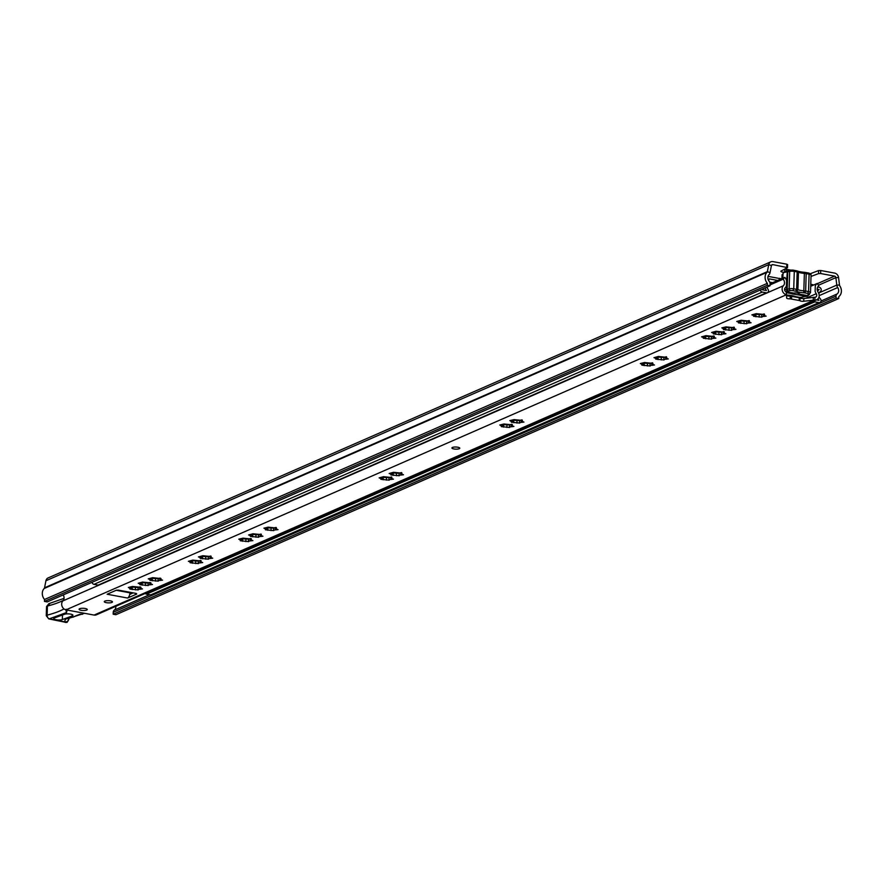 <?xml version="1.0" encoding="UTF-8"?>
<svg xmlns="http://www.w3.org/2000/svg" width="884" height="884" viewBox="0 0 884 884"><rect width="100%" height="100%" fill="white"/><g stroke="black" fill="none" stroke-linecap="round" stroke-linejoin="round"><path stroke-width="1.33" d="M838.717 298.56L835.988 298.052L113.174 614.203L115.903 614.711L838.717 298.56L838.772 296.637A7.879 6.597 66.4 0 0 839.8 285.886A1.58 1.315 -113.6 0 1 839.491 285.068L838.573 277.609A4.729 3.956 66.4 0 0 834.673 273.101L820.717 270.504L820.628 273.532L818.529 273.609L818.617 270.57L820.717 270.504M835.988 298.052L836.054 296.129A3.149 2.641 -113.6 0 1 837.093 293.985A4.729 3.956 66.4 0 0 837.712 287.532A4.729 3.956 -113.6 0 1 836.794 285.101L835.877 277.631A1.58 1.315 66.4 0 0 834.573 276.128L820.628 273.532M784.02 272.261A3.149 0.851 -178.2 0 1 780.904 271.311A3.149 0.851 -178.2 0 1 781.235 270.946L787.522 267.62L772.793 264.625A1.58 1.315 66.4 0 0 771.412 265.631L770.03 272.67A4.729 3.956 -113.6 0 1 768.981 274.736A4.729 3.956 66.4 0 0 769.179 281.344A3.149 2.641 -113.6 0 1 770.086 283.841L770.019 285.764L47.206 601.916L44.476 601.407L767.301 285.256L770.019 285.764M786.738 267.222L786.837 264.194L772.881 261.598A4.729 3.956 66.4 0 0 770.848 261.819A4.729 3.956 66.4 0 0 768.749 264.603L767.367 271.642A1.58 1.315 -113.6 0 1 767.014 272.327A7.879 6.597 66.4 0 0 767.356 283.333L767.301 285.256M811.015 276.438L818.529 273.609M786.837 264.194L787.445 264.769M784.572 269.233A3.149 0.851 -178.2 0 0 784.76 269.233L784.683 271.686M809.755 273.697A3.149 0.851 -178.2 0 0 811.015 273.443L818.617 270.57M770.848 261.819L48.034 577.959A4.729 3.956 66.4 0 0 45.924 580.755L44.554 587.794A1.58 1.315 -113.6 0 1 44.2 588.479A7.879 6.597 66.4 0 0 44.543 599.485L44.476 601.407M113.174 614.203L113.24 612.28A3.149 2.641 -113.6 0 1 114.279 610.137A4.729 3.956 66.4 0 0 115.837 606.302M767.356 283.333L44.543 599.485M786.848 271.001A4.729 2.254 -79.5 0 0 785.478 269.134A4.729 2.254 -79.5 0 0 784.76 269.233M783.18 273.686A5.359 1.448 1.8 0 1 783.025 273.322A5.359 1.448 1.8 0 1 783.246 272.924A5.359 1.448 1.8 0 1 783.743 272.626A5.359 1.448 1.8 0 1 786.904 272.051L787.755 271.918L787.213 289.355A12.288 3.326 1.8 0 1 789.136 288.814A3.934 1.061 1.8 0 1 793.733 288.825L794.285 271.388L793.534 270.217A2.365 0.641 -178.2 0 0 790.782 270.217A10.718 2.895 -178.2 0 0 789.103 270.681A3.149 0.851 1.8 0 1 787.379 270.957A3.779 1.028 -178.2 0 0 784.804 271.576L783.246 272.924M809.479 273.697A2.365 0.641 -178.2 0 0 809.446 273.388A2.365 0.641 -178.2 0 0 808.352 272.979L805.457 272.438A3.149 0.851 -178.2 0 0 804.407 272.305A11.846 3.204 1.8 0 1 797.28 270.979A3.149 0.851 -178.2 0 0 796.429 270.758L793.534 270.217M786.594 292.029L793.688 293.057A3.934 1.061 1.8 0 1 797.744 293.123A3.934 1.061 1.8 0 1 799.81 294.129A3.934 1.061 1.8 0 1 799.799 294.195L799.81 294.063M792.13 292.759L792.097 293.742L787.003 292.792M792.053 293.886L798.23 294.88L798.285 293.234M804.871 295.134L804.838 296.118L798.23 294.88M799.799 294.195L806.418 295.422L804.838 296.118M782.119 275.112A3.934 1.061 1.8 0 1 782.042 274.891A3.934 1.061 1.8 0 1 782.13 274.681A12.288 3.326 -178.2 0 1 782.384 274.427A12.288 3.326 -178.2 0 1 783.003 274.007M790.782 270.217L789.688 271.377A3.934 1.061 1.8 0 1 794.285 271.388L797.18 271.929L796.628 289.366L793.733 288.825L792.893 290.681A2.365 0.641 -178.2 0 0 790.141 290.681L789.136 288.814L789.688 271.377A12.288 3.326 -178.2 0 0 787.755 271.918L789.103 270.681M808.352 272.979L809.092 274.15L806.197 273.609A4.729 1.282 -178.2 0 0 804.628 273.41A10.265 2.774 1.8 0 1 798.451 272.261A4.729 1.282 -178.2 0 0 797.18 271.929L796.429 270.758M807.711 293.444L804.816 292.902L805.655 291.046L808.551 291.587A3.934 1.061 1.8 0 1 810.506 292.571A3.934 1.061 1.8 0 1 810.429 292.781L808.838 294.162A2.365 0.641 -178.2 0 0 807.711 293.444L808.551 291.587L809.092 274.15A3.934 1.061 1.8 0 1 810.904 274.836A3.934 1.061 1.8 0 1 811.059 275.134A3.934 1.061 1.8 0 1 810.971 275.344M784.583 289.687A5.359 1.448 1.8 0 1 786.351 289.488L787.213 289.355L788.462 291.145A3.149 0.851 1.8 0 1 786.738 291.433A3.779 1.028 -178.2 0 0 785.578 291.554M786.926 295.002L787.091 295.024A3.149 0.851 -178.2 0 0 788.141 295.157A11.846 3.204 1.8 0 1 795.269 296.494A3.149 0.851 -178.2 0 0 796.119 296.704L799.014 297.245A2.365 0.641 -178.2 0 0 801.777 297.256A10.718 2.895 1.8 0 0 803.457 296.792A3.149 0.851 1.8 0 1 805.169 296.505A3.779 1.028 -178.2 0 0 807.744 295.886A3.779 1.028 -178.2 0 0 807.799 295.355A3.149 0.851 1.8 0 1 807.843 294.902A3.149 0.851 1.8 0 1 808.02 294.792A10.718 2.895 1.8 0 0 808.617 294.394L810.164 293.046A12.288 3.326 1.8 0 1 809.832 293.289M804.816 292.902A3.149 0.851 -178.2 0 0 803.766 292.77A11.846 3.204 1.8 0 1 796.639 291.444A3.149 0.851 -178.2 0 0 795.788 291.223L792.893 290.681M788.462 291.145A10.718 2.895 1.8 0 1 790.141 290.681M805.457 272.438L806.197 273.609L805.655 291.046A4.729 1.282 -178.2 0 0 804.086 290.847A10.265 2.774 1.8 0 1 797.898 289.698A4.729 1.282 -178.2 0 0 796.628 289.366L795.788 291.223M809.379 293.731L809.379 293.775A5.359 1.448 1.8 0 1 809.534 294.14A5.359 1.448 1.8 0 1 809.302 294.538L807.744 295.886M772.616 282.703L769.721 282.173M767.876 277.023A3.149 2.641 -113.6 0 1 769.632 276.659L778.097 278.239A2.84 2.376 -113.6 0 1 779.92 279.51M92.069 582.302A2.365 1.978 66.4 0 0 93.991 584.357L98.124 585.131A2.365 1.978 66.4 0 0 99.141 585.02L767.423 292.726A2.365 1.978 66.4 0 0 767.997 289.267A4.729 3.956 -113.6 0 1 767.069 287.057M145.274 593.429A2.365 1.978 66.4 0 0 146.523 594.136L150.656 594.91A2.365 1.978 66.4 0 0 151.672 594.799L819.943 302.505A2.365 1.978 66.4 0 0 820.286 298.748A4.729 3.956 -113.6 0 1 819.07 296.748M817.612 291.234A7.094 5.934 -113.6 0 1 819.159 289.543L817.192 289.178M818.904 293.808A4.729 3.956 -113.6 0 1 820.396 291.554A2.365 1.978 66.4 0 0 819.236 287.267L817.733 286.991M816.44 299.864L819.004 300.339A7.094 5.934 -113.6 0 1 817.921 298.925M813.545 301.135A2.365 1.978 66.4 0 0 814.794 301.842L818.927 302.615A2.365 1.978 66.4 0 0 819.943 302.505M810.772 284.317L812.606 284.659A3.149 2.641 -113.6 0 1 813.567 285.035M768.815 280.869L768.859 279.565A0.785 0.663 -113.6 0 1 769.555 278.935L777.754 280.46M763.688 288.538A7.094 5.934 -113.6 0 1 762.328 289.786L766.472 290.56A7.094 5.934 -113.6 0 1 765.212 287.875M760.339 290.007A2.365 1.978 66.4 0 0 762.262 292.063L766.395 292.836A2.365 1.978 66.4 0 0 767.423 292.726M817.324 290.35L819.159 289.543M770.13 283.797L770.174 282.25M781.489 278.825L779.445 278.327L779.423 278.935M779.445 278.327L778.859 278.515M796.926 297.134L795.931 296.67M795.589 296.593L791.014 295.488M459.249 448.729A3.934 1.061 -178.2 0 0 459.779 448.21A3.934 1.061 -178.2 0 0 456.884 447.094A3.934 1.061 -178.2 0 0 452.442 447.459A3.934 1.061 -178.2 0 0 451.912 447.967A3.934 1.061 -178.2 0 0 454.807 449.083A3.934 1.061 -178.2 0 0 459.249 448.729M86.72 610.048A4.1 1.105 -178.2 0 0 87.273 609.518A4.1 1.105 -178.2 0 0 84.256 608.358A4.1 1.105 -178.2 0 0 79.637 608.733A4.1 1.105 -178.2 0 0 79.085 609.264A4.1 1.105 -178.2 0 0 82.102 610.435A4.1 1.105 -178.2 0 0 86.72 610.048M111.925 602.424A4.1 1.105 -178.2 0 0 112.478 601.894A4.1 1.105 -178.2 0 0 109.472 600.722A4.1 1.105 -178.2 0 0 104.842 601.109A4.1 1.105 -178.2 0 0 104.29 601.639A4.1 1.105 -178.2 0 0 107.307 602.8A4.1 1.105 -178.2 0 0 111.925 602.424M138.302 587.451L140.059 586.921L138.302 587.451M139.694 587.009A6.519 1.768 1.8 0 1 138.324 587.219L138.313 587.252M148.335 583.064L150.092 582.534L148.335 583.064M149.727 582.622A6.519 1.768 1.8 0 1 148.357 582.832M158.38 578.666L160.137 578.147L158.38 578.666M159.772 578.235A6.519 1.768 1.8 0 1 158.402 578.445M149.948 580.302L158.313 581.153L158.324 580.578L162.546 580.147L159.739 579.186L161.01 578.534L152.645 577.683L148.225 578.876L151.031 579.827L149.948 580.302M139.904 584.689L148.28 585.551L148.28 584.965L152.501 584.534L149.705 583.584L150.976 582.932L142.6 582.07L138.191 583.263L140.987 584.225L139.904 584.689M129.871 589.076L138.236 589.937L138.236 589.352L142.468 588.921L139.661 587.971L140.932 587.319L132.567 586.457L128.335 587.473L130.954 588.611L129.871 589.076M190.104 562.732L198.469 563.594L198.48 563.009L202.701 562.578L199.894 561.627L201.165 560.975L192.8 560.113L188.38 561.307L191.187 562.268L190.104 562.732M200.834 560.401L199.309 560.92M200.149 558.345L208.513 559.207L208.513 558.622L212.735 558.191L209.939 557.229L211.21 556.577L202.834 555.727L198.425 556.92L201.22 557.87L200.149 558.345M208.591 556.511L209.342 556.522M209.972 556.279A6.519 1.768 -178.2 0 1 208.602 556.489L210.867 556.003M240.304 540.776L248.669 541.638L248.669 541.052L252.89 540.621L250.095 539.671L251.365 539.019L242.989 538.157L238.768 539.174L241.376 540.312L240.304 540.776M248.747 538.953L249.498 538.964M250.128 538.71A6.519 1.768 -178.2 0 1 248.758 538.92L251.034 538.444M265.432 529.781L273.808 530.643L273.808 530.057L278.029 529.626L275.233 528.676L276.504 528.024L268.128 527.162L263.907 528.179L266.515 529.317L265.432 529.781M273.885 527.958L274.637 527.969M275.255 527.715A6.519 1.768 -178.2 0 1 273.885 527.925L276.162 527.45M250.338 536.389L258.703 537.251L258.714 536.665L262.935 536.234L260.128 535.273L261.399 534.632L253.034 533.77L248.614 534.964L251.421 535.925L250.338 536.389M261.067 534.047L259.542 534.566M380.849 479.305L389.214 480.167L389.214 479.581L393.435 479.15L390.64 478.2L391.91 477.548L383.546 476.686L379.126 477.879L381.932 478.841L380.849 479.305M391.579 476.962L390.054 477.482M390.883 474.918L399.259 475.769L399.259 475.194L403.48 474.763L400.684 473.802L401.944 473.15L393.579 472.299L389.17 473.493L391.966 474.443L390.883 474.918M399.336 473.084L400.087 473.095M400.706 472.852A6.519 1.768 -178.2 0 1 399.336 473.062L401.612 472.575M501.316 426.618L509.681 427.469L509.692 426.884L513.913 426.453L511.107 425.502L512.377 424.85L504.013 424L499.78 425.005L502.399 426.143L501.316 426.618M509.759 424.784L510.521 424.795M511.14 424.552A6.519 1.768 -178.2 0 1 509.77 424.762L512.046 424.276M511.35 422.221L519.726 423.082L519.726 422.497L523.947 422.066L521.151 421.115L522.422 420.464L514.046 419.602L509.825 420.618L512.433 421.756L511.35 422.221M519.803 420.397L520.554 420.408M521.184 420.154A6.519 1.768 -178.2 0 1 519.803 420.364L522.079 419.889M641.861 365.136L650.237 365.998L650.237 365.412L654.458 364.981L651.652 364.031L652.922 363.379L644.558 362.517L640.336 363.534L642.944 364.672L641.861 365.136M650.304 363.313L651.066 363.324M651.685 363.07A6.519 1.768 -178.2 0 1 650.315 363.28L652.591 362.805M655.696 359.092L664.061 359.954L664.072 359.368L668.293 358.937L665.486 357.976L666.757 357.324L658.392 356.473L653.972 357.666L656.779 358.617L655.696 359.092M666.426 356.749L664.901 357.269M703.288 338.274L711.653 339.136L711.653 338.55L715.874 338.119L713.079 337.169L714.349 336.517L705.973 335.655L701.564 336.848L704.36 337.81L703.288 338.274M711.731 336.45L712.482 336.461M713.112 336.207A6.519 1.768 -178.2 0 1 711.742 336.417L714.018 335.942M713.322 333.887L721.687 334.749L721.698 334.163L725.919 333.732L723.112 332.771L724.383 332.119L716.018 331.268L711.598 332.461L714.405 333.412L713.322 333.887M724.051 331.544L722.526 332.064M723.366 329.489L731.731 330.351L731.731 329.765L735.952 329.334L733.156 328.384L734.427 327.732L726.051 326.87L721.83 327.887L724.438 329.025L723.366 329.489M731.808 327.666L732.56 327.677M733.19 327.423A6.519 1.768 -178.2 0 1 731.819 327.632L734.096 327.157M738.46 322.892L746.825 323.754L746.836 323.168L751.057 322.737L748.251 321.776L749.521 321.124L741.157 320.273L736.737 321.467L739.543 322.417L738.46 322.892M749.19 320.549L747.665 321.069M753.555 316.284L761.931 317.146L761.931 316.56L766.152 316.129L763.356 315.179L764.627 314.527L756.251 313.665L751.842 314.859L754.638 315.82L753.555 316.284M762.008 314.461L762.759 314.472M763.378 314.218A6.519 1.768 -178.2 0 1 762.008 314.428L764.284 313.953M755.964 314.306L761.754 314.627L761.688 316.792M740.858 320.903L746.649 321.235L746.582 323.4M725.764 327.511L731.554 327.831L731.488 330.008M715.72 331.898L721.521 332.229L721.443 334.395M705.686 336.296L711.476 336.616L711.41 338.782M658.094 357.103L663.895 357.434L663.818 359.6M644.259 363.158L650.06 363.479L649.983 365.656M513.759 420.243L519.549 420.563L519.483 422.74M503.714 424.629L509.516 424.95M393.292 472.929L399.082 473.249L399.016 475.426M383.247 477.327L389.037 477.647L388.971 479.813M252.736 534.411L258.537 534.732L258.459 536.897M267.841 527.803L273.631 528.124L273.565 530.301M242.702 538.798L248.492 539.118L248.426 541.295M202.547 556.356L208.337 556.688L208.27 558.854M192.502 560.754L198.303 561.075L198.226 563.241M786.141 294.659A5.205 4.354 -113.6 0 1 782.395 290.836A5.205 4.354 -113.6 0 1 783.368 285.764A4.729 3.956 66.4 0 0 783.158 279.178L784.793 277.377A7.558 6.332 66.4 0 1 786.583 280.626L786.417 285.974A7.558 6.332 66.4 0 1 785.136 287.93A2.365 1.978 -113.6 0 0 786.23 291.919L786.683 298.063A2.519 0.685 -178.2 0 0 786.683 298.074A2.519 0.685 -178.2 0 0 790.141 298.814L799.965 300.637A2.519 0.685 -178.2 0 0 803.766 301.245L814.849 300.007A5.205 4.354 -113.6 0 0 816.772 299.72L96.334 614.833A5.205 4.354 -113.6 0 1 94.091 615.076L66.013 609.849A5.205 4.354 -113.6 0 1 62.002 606.115A5.205 4.354 -113.6 0 1 62.93 600.877A4.729 3.956 66.4 0 0 63.195 594.932M127.583 598.037L136.744 594.026L136.18 593.429L118.467 590.136L116.312 590.225L107.141 594.236L127.583 598.037A4.409 2.099 100.5 0 0 129.727 594.413L133.219 592.877M756.273 314.284A6.519 1.768 -178.2 0 0 759.422 314.538M741.179 320.881A6.519 1.768 -178.2 0 0 744.328 321.146M746.914 321.036A6.519 1.768 -178.2 0 0 748.284 320.826M726.084 327.489A6.519 1.768 -178.2 0 0 729.234 327.743M716.04 331.876A6.519 1.768 -178.2 0 0 719.189 332.141M721.775 332.03A6.519 1.768 -178.2 0 0 723.145 331.82M706.007 336.274A6.519 1.768 -178.2 0 0 709.156 336.528M658.414 357.081A6.519 1.768 -178.2 0 0 661.564 357.346M664.149 357.235A6.519 1.768 -178.2 0 0 665.519 357.026M644.58 363.136A6.519 1.768 -178.2 0 0 647.729 363.39M514.079 420.22A6.519 1.768 -178.2 0 0 517.228 420.475M504.035 424.607A6.519 1.768 -178.2 0 0 507.184 424.873M393.601 472.907A6.519 1.768 -178.2 0 0 396.75 473.172M383.568 477.294A6.519 1.768 -178.2 0 0 386.717 477.559M389.303 477.448A6.519 1.768 -178.2 0 0 390.673 477.238M253.056 534.378A6.519 1.768 -178.2 0 0 256.205 534.643M258.791 534.533A6.519 1.768 -178.2 0 0 260.161 534.323M268.161 527.781A6.519 1.768 -178.2 0 0 271.311 528.035M243.023 538.776A6.519 1.768 -178.2 0 0 246.172 539.03M202.867 556.334A6.519 1.768 -178.2 0 0 206.016 556.6M192.822 560.732A6.519 1.768 -178.2 0 0 195.972 560.986M198.557 560.876A6.519 1.768 -178.2 0 0 199.928 560.666M786.893 295.565A2.519 0.685 -178.2 0 0 790.23 296.085L800.053 297.908A2.519 0.685 -178.2 0 0 803.843 298.516L814.938 297.256L814.849 300.007M786.23 291.919L787.014 292.339M137.992 589.595L138.059 587.429L135.738 587.33A6.519 1.768 1.8 0 1 132.589 587.075M148.037 585.197L148.103 583.031L145.783 582.943A6.519 1.768 1.8 0 1 142.622 582.678M158.07 580.81L158.137 578.644L155.816 578.556A6.519 1.768 1.8 0 1 152.667 578.291M816.772 299.72A5.205 4.354 -113.6 0 0 818.142 292.239A4.729 3.956 66.4 0 1 818.772 285.808L817.258 283.421A7.558 6.332 66.4 0 0 815.291 285.974L815.125 291.322A7.558 6.332 66.4 0 0 816.264 293.72A2.365 1.978 -113.6 0 1 814.938 297.256M784.793 277.377L770.086 283.808M783.158 279.178L770.052 284.902M817.258 283.421L810.705 286.283M815.125 291.322L815.291 285.974M135.738 587.33L132.268 587.098M145.783 582.943L142.313 582.711M155.816 578.556L152.346 578.313M129.948 592.269L129.926 592.832A4.409 2.099 100.5 0 1 129.727 594.413M70.908 614.159A4.729 1.282 1.8 0 1 72.963 615.286A4.729 1.282 1.8 0 1 72.134 615.971L62.344 619.562A4.729 1.282 1.8 0 1 57.029 619.905A4.729 1.282 1.8 0 1 53.725 618.568A4.729 1.282 1.8 0 1 54.543 617.883L64.333 614.303A4.729 1.282 1.8 0 1 70.908 614.159M64.046 598.357L48.907 603.639L46.543 606.601A3.149 0.851 1.8 0 1 47.416 606.048L49.78 603.661M65.195 622.402L66.565 622.281A3.149 2.519 -110.1 0 1 66.123 622.38L65.195 622.402A2.365 2.321 -69.2 0 0 66.123 622.38L66.521 622.292M46.543 606.601L46.255 615.695L48.742 618.877A3.149 1.691 -77.9 0 0 49.305 618.833A3.149 2.21 -104.3 0 1 47.128 615.142A91.837 24.84 -178.2 0 0 64.013 608.932M68.3 618.369A12.951 3.503 -178.2 0 0 68.676 618.778A3.149 2.884 131 0 1 65.582 621.982C63.626 619.728 66.123 618.093 73.107 617.054L72.455 617.297M76.698 615.452A0.785 0.663 -114.3 0 1 76.112 615.695L73.107 617.054A0.785 0.663 65.7 0 0 73.449 617.01L73.449 617.01A0.785 0.663 65.7 0 0 73.715 616.778M66.156 609.242L66.178 609.872M67.062 610.037L66.587 612.513L66.013 610.722M68.057 617.651L67.659 618.734L84.378 613.264M80.422 614.115L76.112 615.695M834.573 276.128L817.402 283.642M772.793 264.625L771.599 265.156M839.491 285.068L836.794 285.101L819.324 292.737M838.573 277.609L835.877 277.631L818.429 285.267M45.924 580.755L768.749 264.603L771.412 265.631M44.554 587.794L767.367 271.642L770.03 272.67M836.054 296.129L113.24 612.28M837.093 293.985L821.015 301.024M149.562 594.711L114.279 610.137M837.712 287.532L819.192 295.632M767.014 272.327L44.2 588.479M810.971 274.891L811.015 273.443M786.627 280.769L787.379 270.957M796.639 291.444L797.898 289.698L798.451 272.261L797.28 270.979M804.407 272.305L803.766 292.77M782.009 278.593L782.13 274.681M786.738 291.433L786.462 285.852M809.379 293.775L807.799 295.355M93.991 584.357L762.262 292.063M98.124 585.131L766.395 292.836M768.958 279.2L769.555 278.935M150.656 594.91L818.927 302.615M146.523 594.136L814.794 301.842M152.346 578.49L152.269 580.788M160.623 579.639L160.601 580.434M160.479 578.224L160.457 578.821M149.473 578.534L149.44 579.296M142.302 582.876L142.236 585.175M150.589 584.026L150.556 584.821M150.435 582.611L150.424 583.208M139.429 582.932L139.407 583.683M132.268 587.263L132.191 589.573M140.545 588.424L140.523 589.219M140.401 586.998L140.379 587.606M129.395 587.319L129.362 588.07M192.502 560.92L192.425 563.23M200.778 562.08L200.756 562.865M200.635 560.655L200.613 561.252M189.629 560.975L189.607 561.727M202.535 556.533L202.469 558.832M210.823 557.682L210.79 558.478M210.668 556.268L210.657 556.865M199.662 556.588L199.64 557.34M242.691 538.964L242.625 541.273M250.979 540.124L250.945 540.909M250.835 538.699L250.813 539.306M239.818 539.019L239.796 539.77M267.83 527.969L267.764 530.278M276.117 529.129L276.084 529.914M275.963 527.704L275.952 528.312M264.957 528.024L264.935 528.776M252.736 534.577L252.658 536.875M261.012 535.726L260.99 536.522M260.868 534.312L260.846 534.908M249.863 534.632L249.84 535.384M383.247 477.493L383.17 479.791M391.524 478.653L391.502 479.437M391.38 477.227L391.358 477.824M380.363 477.548L380.341 478.299M393.281 473.106L393.214 475.404M401.557 474.255L401.535 475.051M401.413 472.841L401.402 473.437M390.408 473.15L390.385 473.912M503.714 424.806L503.637 427.105M511.991 425.955L511.969 426.751M511.847 424.541L511.825 425.138M500.841 424.85L500.808 425.602M513.748 420.408L513.681 422.718M522.035 421.569L522.002 422.353M521.88 420.143L521.869 420.74M510.875 420.464L510.853 421.215M644.259 363.324L644.182 365.633M652.536 364.484L652.514 365.269M652.392 363.059L652.37 363.667M641.386 363.379L641.364 364.131M658.094 357.28L658.016 359.578M666.37 358.429L666.348 359.224M666.227 357.014L666.204 357.611M655.221 357.335L655.199 358.086M705.675 336.461L705.609 338.771M713.963 337.622L713.941 338.406M713.819 336.196L713.797 336.793M702.802 336.517L702.78 337.268M715.72 332.075L715.642 334.373M723.996 333.224L723.974 334.019M723.852 331.809L723.83 332.406M712.847 332.13L712.824 332.881M725.753 327.677L725.687 329.986M734.04 328.837L734.018 329.633M733.897 327.411L733.875 328.019M722.88 327.732L722.858 328.483M740.858 321.08L740.781 323.378M749.135 322.229L749.113 323.025M748.991 320.815L748.969 321.411M737.985 321.135L737.952 321.887M755.953 314.472L755.886 316.781M764.229 315.632L764.207 316.417M764.085 314.207L764.074 314.803M753.08 314.527L753.058 315.279M759.212 314.638L759.135 317.113M744.118 321.246L744.041 323.71M729.013 327.842L728.935 330.318M718.979 332.24L718.902 334.704M708.935 336.627L708.857 339.102M661.354 357.445L661.276 359.91M647.519 363.49L647.442 365.965M517.007 420.574L516.93 423.049M506.974 424.961L506.897 427.436M396.54 473.26L396.463 475.736M386.507 477.658L386.418 480.134M255.995 534.743L255.918 537.207M271.09 528.135L271.012 530.61M245.951 539.13L245.874 541.605M205.795 556.699L205.718 559.163M195.762 561.086L195.684 563.561M786.44 294.737L66.013 609.849M814.507 299.963L94.091 615.076M786.583 280.626L786.417 285.974M783.368 285.764L62.93 600.877M816.264 293.72L805.954 298.228M132.567 592.755L129.815 593.971M790.23 296.085L790.141 298.814M791.6 296.151L791.523 298.88M799.28 297.577L799.202 300.306M800.053 297.908L799.965 300.637M803.843 298.516L803.766 301.245M813.335 297.245L813.247 299.974M135.528 587.429L135.451 589.904M145.562 583.042L145.484 585.517M155.606 578.644L155.529 581.12M129.926 592.832L116.202 590.269M64.841 614.148L62.488 615.01A0.785 0.63 69.9 0 0 62.488 614.977A4.729 1.282 1.8 0 1 61.99 615.165M72.134 615.971L72.179 614.546M63.372 600.335A91.837 24.84 1.8 0 1 47.416 606.048L47.128 615.142A3.149 0.851 1.8 0 0 46.255 615.695M68.941 618.115L68.908 619.187A4.729 1.282 1.8 0 0 68.676 618.778L68.698 618.203M48.742 618.877L64.841 622.159M66.587 612.513L49.305 618.833L65.582 621.982M62.344 619.562L62.488 615.01M82.654 614.037A0.785 0.663 -114.3 0 1 82.046 614.314M791.036 270.161L785.478 269.134M787.622 264.592L787.522 267.62M782.87 278.217L783.025 273.322M809.446 273.388L810.904 274.836M781.931 278.637L782.042 274.891M810.506 292.571L811.059 275.134M809.534 294.14L809.545 293.576M783.003 273.885L782.384 274.427M754.671 314.638L754.638 315.82M756.328 313.643L756.306 314.196M763.389 314.107L763.356 315.179M739.576 321.235L739.543 322.417M741.223 320.24L741.212 320.804M748.284 320.715L748.251 321.776M724.482 327.842L724.438 329.025M726.129 326.848L726.107 327.4M733.19 327.312L733.156 328.384M714.438 332.229L714.405 333.412M716.084 331.235L716.073 331.798M723.145 331.71L723.112 332.771M704.404 336.627L704.36 337.81M706.051 335.633L706.029 336.185M713.112 336.097L713.079 337.169M656.812 357.434L656.779 358.617M658.458 356.44L658.447 357.003M665.519 356.915L665.486 357.976M642.977 363.49L642.944 364.672M644.635 362.495L644.613 363.048M651.696 362.959L651.652 364.031M512.477 420.574L512.433 421.756M514.123 419.58L514.101 420.132M521.184 420.044L521.151 421.115M502.432 424.961L502.399 426.143M504.079 423.966L504.068 424.519M511.14 424.442L511.107 425.502M509.504 424.961L509.438 427.127M391.999 473.26L391.966 474.443M393.656 472.266L393.634 472.829M400.717 472.741L400.684 473.802M381.965 477.658L381.932 478.841M383.612 476.653L383.601 477.216M390.673 477.128L390.64 478.2M251.454 534.743L251.421 535.925M253.1 533.737L253.089 534.301M260.161 534.212L260.128 535.273M266.559 528.135L266.515 529.317M268.206 527.14L268.183 527.693M275.267 527.604L275.233 528.676M241.42 539.13L241.376 540.312M243.067 538.135L243.045 538.688M250.128 538.599L250.095 539.671M201.265 556.688L201.22 557.87M202.911 555.693L202.889 556.257M209.972 556.169L209.939 557.229M191.22 561.086L191.187 562.268M192.867 560.091L192.856 560.644M199.928 560.555L199.894 561.627M130.987 587.429L130.954 588.611M132.633 586.435L132.622 586.987M139.694 586.899L139.661 587.971M141.031 583.042L140.987 584.225M142.678 582.037L142.655 582.6M149.739 582.512L149.705 583.584M151.065 578.644L151.031 579.827M152.711 577.65L152.7 578.213M159.772 578.125L159.739 579.186M66.565 622.281C66.83 622.922 67.615 621.894 68.908 619.187M80.09 614.711L84.566 613.297"/></g></svg>

